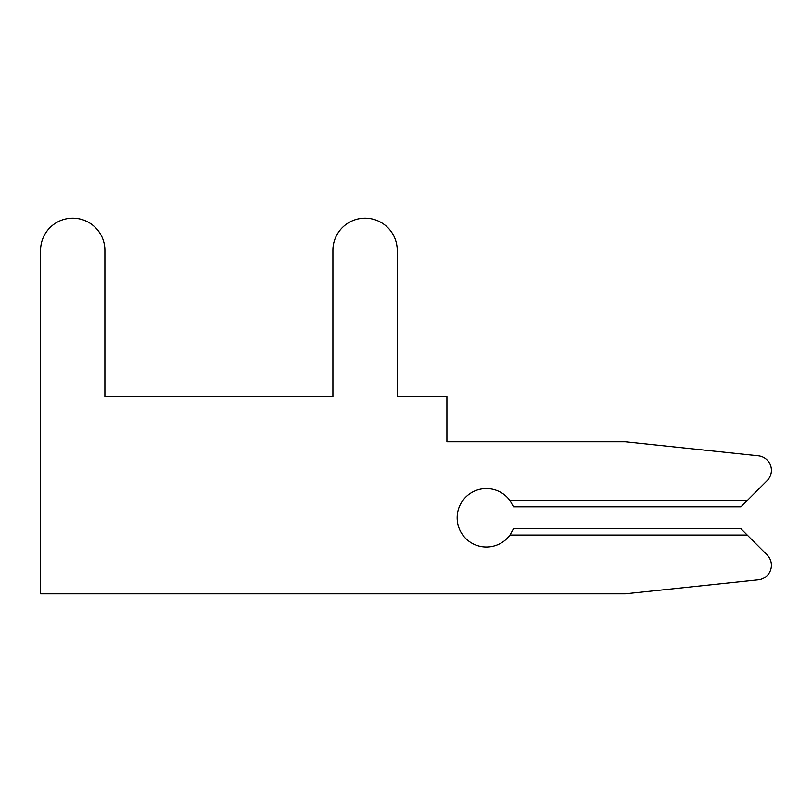 <?xml version="1.0" encoding="UTF-8"?>
<svg xmlns="http://www.w3.org/2000/svg" width="812" height="812" viewBox="0 0 812 812"><rect width="100%" height="100%" fill="white"/><g stroke="black" fill="none" stroke-linecap="round" stroke-linejoin="round"><path stroke-width="1.22" d="M625.24 593.816L758.317 579.829A14.616 14.616 0 0 0 767.117 554.961L740.94 528.774L513.488 528.774L509.987 535.057A29.232 29.232 0 0 1 466.809 539.513A29.232 29.232 0 0 1 466.809 496.112A29.232 29.232 0 0 1 509.987 500.568L513.488 506.85L740.94 506.85L767.117 480.663A14.616 14.616 0 0 0 758.317 455.796L625.24 441.809L446.925 441.809L446.925 396.5L397.23 396.5L397.23 250.34A32.155 32.155 0 0 0 365.075 218.184A32.155 32.155 0 0 0 332.92 250.34L332.92 396.5L104.91 396.5L104.91 250.34A32.155 32.155 0 0 0 72.755 218.184A32.155 32.155 0 0 0 40.6 250.34L40.6 593.816L625.24 593.816L758.317 579.829L625.24 593.816M747.223 500.568L767.117 480.663L747.223 500.568L767.117 480.663L747.223 500.568L767.117 480.663L747.223 500.568L767.117 480.663L747.223 500.568L767.117 480.663L747.223 500.568L767.117 480.663L747.223 500.568L767.117 480.663L747.223 500.568L767.117 480.663L747.223 500.568L767.117 480.663L747.223 500.568L767.117 480.663L747.223 500.568L767.117 480.663L747.223 500.568L767.117 480.663L747.223 500.568L767.117 480.663L747.223 500.568L767.117 480.663L747.223 500.568L767.117 480.663L747.223 500.568L767.117 480.663L747.223 500.568L767.117 480.663L747.223 500.568L767.117 480.663L747.223 500.568L767.117 480.663L747.223 500.568L767.117 480.663L747.223 500.568L767.117 480.663L747.223 500.568L767.117 480.663L747.223 500.568L767.117 480.663L747.223 500.568L767.117 480.663L747.223 500.568L767.117 480.663L747.223 500.568L767.117 480.663L747.223 500.568L767.117 480.663L747.223 500.568L509.987 500.568M397.23 396.5L397.23 250.34L397.23 396.5M332.92 250.34L332.92 396.5L104.91 396.5L104.91 250.34L104.91 396.5L104.91 250.34L104.91 396.5L104.91 250.34L104.91 396.5L104.91 250.34L104.91 396.5L104.91 250.34L104.91 396.5L104.91 250.34L104.91 396.5L104.91 250.34L104.91 396.5L104.91 250.34L104.91 396.5L104.91 250.34L104.91 396.5L104.91 250.34L104.91 396.5L104.91 250.34L104.91 396.5L104.91 250.34L104.91 396.5L104.91 250.34L104.91 396.5L104.91 250.34L104.91 396.5L104.91 250.34L104.91 396.5L104.91 250.34L104.91 396.5L104.91 250.34L104.91 396.5L104.91 250.34L104.91 396.5L104.91 250.34L104.91 396.5L104.91 250.34L104.91 396.5L104.91 250.34L104.91 396.5L104.91 250.34L104.91 396.5L104.91 250.34L104.91 396.5L104.91 250.34L104.91 396.5L104.91 250.34L104.91 396.5L104.91 250.34L104.91 396.5L104.91 250.34L104.91 396.5L332.92 396.5L104.91 396.5L332.92 396.5L104.91 396.5L332.92 396.5L104.91 396.5L332.92 396.5L104.91 396.5L332.92 396.5L104.91 396.5L332.92 396.5L104.91 396.5L332.92 396.5L104.91 396.5L332.92 396.5L104.91 396.5L332.92 396.5L104.91 396.5L332.92 396.5L104.91 396.5L332.92 396.5L104.91 396.5L332.92 396.5L104.91 396.5L332.92 396.5L104.91 396.5L332.92 396.5L104.91 396.5L332.92 396.5L104.91 396.5L332.92 396.5L104.91 396.5L332.92 396.5L104.91 396.5L332.92 396.5L104.91 396.5L332.92 396.5L104.91 396.5L332.92 396.5L104.91 396.5L332.92 396.5L104.91 396.5L332.92 396.5L104.91 396.5L332.92 396.5L104.91 396.5L332.92 396.5L104.91 396.5L332.92 396.5L104.91 396.5L332.92 396.5L104.91 396.5L332.92 396.5L332.92 250.34M747.223 535.057L509.987 535.057"/></g></svg>
